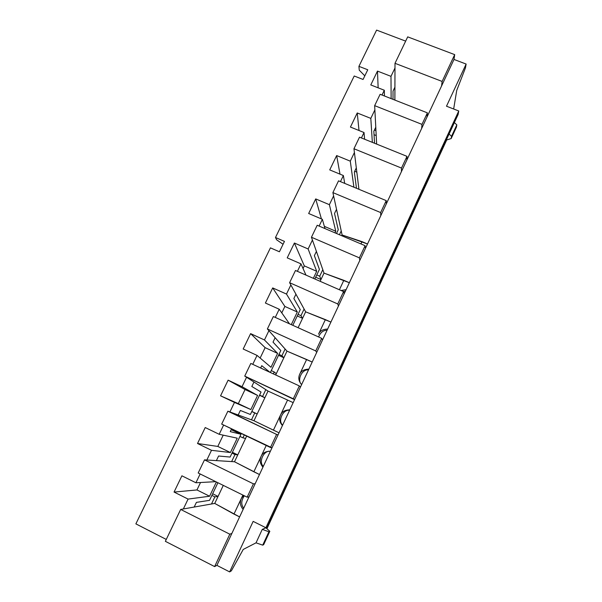 <?xml version="1.0" encoding="UTF-8"?>
<svg xmlns="http://www.w3.org/2000/svg" width="602" height="602" viewBox="0 0 602 602"><rect width="100%" height="100%" fill="white"/><g stroke="black" fill="none" stroke-linecap="round" stroke-linejoin="round"><path stroke-width="0.9" d="M354.217 76.002L275.483 237.504L284.46 241.394L279.418 251.779L270.433 247.858L135.871 523.868L166.265 539.437L135.871 523.868L270.433 247.858L279.418 251.779L284.46 241.394L275.483 237.504L354.217 76.002L363.059 79.464L354.217 76.002M183.347 508.968L188.087 499.088L174.053 492.06L181.902 475.813L195.921 482.766L200.15 473.962L195.921 482.766L215.757 481.668L195.921 482.766L181.902 475.813L174.053 492.06L188.087 499.088L183.347 508.968L194.175 507.057L196.418 502.377L209.534 500.345L196.418 502.377L194.175 507.057L180.675 509.442L165.362 541.326L214.613 566.587L229.806 534.192L180.675 509.442L183.347 508.968M206.84 460.011L211.498 450.311L197.516 443.501L205.222 427.548L219.188 434.29L223.628 425.027L219.188 434.29L237.241 438.173L230.393 452.538L211.498 450.311L206.84 460.011L216.381 460.613L218.579 456.015L230.122 457.053L218.579 456.015L216.381 460.613L204.492 459.868L198.186 472.991L247.166 497.177L253.419 483.842L204.492 459.868L206.84 460.011M229.911 411.949L234.479 402.422L220.558 395.823L228.12 380.163L242.027 386.695L246.557 377.258L242.027 386.695L257.588 395.431L250.861 409.563L234.479 402.422L229.911 411.949L238.196 414.981L240.356 410.459L250.387 414.477L240.356 410.459L238.196 414.981L227.872 411.204L221.679 424.094L270.456 447.512L276.589 434.426L229.911 411.949M252.757 364.338L257.046 355.406L243.178 349.01L250.613 333.628L264.459 339.957L268.906 330.694L264.459 339.957L277.612 353.382L270.99 367.288L257.046 355.406L252.757 364.338M275.28 317.412L279.208 309.232L265.399 303.032L272.698 287.922L286.492 294.062L290.856 284.957L286.492 294.062L297.313 312.009L291.293 324.636L297.313 312.009L286.492 294.062L272.698 287.922L265.399 303.032L279.208 309.232L275.28 317.412M297.396 271.336L300.977 263.872L287.222 257.867L294.393 243.027L308.126 248.972L312.423 240.032L308.126 248.972L316.697 271.291L313.341 278.327L316.697 271.291L308.126 248.972L294.393 243.027L287.222 257.867L300.977 263.872L297.396 271.336M319.12 226.081L322.363 219.316L308.66 213.499L315.711 198.916L329.392 204.68L333.606 195.891L329.392 204.68L335.773 231.221L334.998 232.854L335.773 231.221L329.392 204.68L315.711 198.916L308.66 213.499L322.363 219.316L319.12 226.081M340.454 181.623L343.373 175.543L329.73 169.899L336.653 155.572L350.281 161.155L354.42 152.524L350.281 161.155L353.916 187.214L350.281 161.155L336.653 155.572L329.73 169.899L343.373 175.543L340.454 181.623M361.418 137.948L364.022 132.523L350.432 127.052L357.242 112.973L370.809 118.383L374.88 109.895L370.809 118.383L372.352 142.365L370.809 118.383L357.242 112.973L350.432 127.052L364.022 132.523L361.418 137.948M382.014 95.033L384.309 90.24L370.787 84.942L377.477 71.096L390.984 76.341L394.987 68.003L390.984 76.341L391.134 98.615L390.984 76.341L377.477 71.096L370.787 84.942L384.309 90.24L382.014 95.033M405.658 41.124L376.596 30.1L358.927 66.34L367.762 69.772L363.059 79.464L367.762 69.772L358.927 66.34L376.596 30.1L405.658 41.124M276.634 239.792L275.483 237.504L276.634 239.792L283.06 244.277L276.634 239.792M359.251 70.171L358.927 66.34L359.251 70.171L364.812 75.852L359.251 70.171M266.919 528.722L446.722 139.935L266.919 528.722M453.66 109L456.73 90.42L465.436 67.943L466.129 64.053L446.496 106.215L466.129 64.053L465.436 67.943L456.73 90.42L453.66 109M253.156 521.385L229.633 571.9L231.356 570.846L243.238 549.438L256.031 542.838L262.269 529.376L265.873 527.796L262.269 529.376L268.906 531.769L269.831 531.318L265.873 527.796L269.831 531.318L268.906 531.769L262.72 545.149L256.031 542.838L243.238 549.438L231.356 570.846L229.633 571.9L216.901 565.376L214.613 566.587L165.362 541.326L180.675 509.442L229.806 534.192L214.613 566.587L216.901 565.376L231.883 533.402L229.806 534.192L231.883 533.402L216.901 565.376L229.633 571.9L253.156 521.385L265.903 527.743L458.754 110.986L446.496 106.215L458.754 110.986L458.122 114.47L458.754 110.986L265.903 527.743L253.156 521.385M242.915 495.077L233.967 514.1L239.611 516.915L214.733 503.422L218.044 496.432L214.876 496.876L211.498 503.994L214.733 503.422L194.175 507.057L211.498 503.994L214.876 496.876L211.889 495.393L214.876 496.876L218.044 496.432L212.664 493.76L218.044 496.432L223.289 485.385L214.733 503.422L233.967 514.1L241.297 498.509L243.607 495.416L241.297 498.509C239.634 502.377 240.251 506.011 243.133 509.397C240.251 506.011 239.634 502.377 241.297 498.509L242.915 495.077M216.381 481.976L209.594 496.229L188.087 499.088L209.594 496.229L196.959 489.945L174.053 492.06L196.959 489.945L200.519 482.511L196.959 489.945L209.594 496.229L216.381 481.976M209.534 500.345L217.909 482.729L209.534 500.345M263.699 544.607L262.72 545.149L263.699 544.607L269.831 531.318L263.699 544.607M253.419 483.842L247.166 497.177L249.01 496.853L255.18 483.692L253.419 483.842L255.18 483.692L231.883 533.402L249.01 496.853L247.166 497.177L198.186 472.991L204.492 459.868L253.419 483.842M266.219 445.48L253.856 471.787L259.47 474.526L234.502 461.757L237.767 454.879L234.976 454.578L231.65 461.576L234.502 461.757L216.381 460.613L231.65 461.576L234.976 454.578L231.996 453.125L234.976 454.578L237.767 454.879L232.402 452.275L237.767 454.879L246.677 436.096L245.571 438.437L242.922 437.842L245.571 438.437L234.502 461.757L253.856 471.787L261.065 456.444C262.525 453.02 265.64 451.274 270.403 451.207C265.64 451.274 262.525 453.02 261.065 456.444C259.432 460.252 260.056 463.811 262.939 467.129C260.056 463.811 259.432 460.252 261.065 456.444L266.219 445.48M230.242 431.619L240.973 434.26L231.168 429.677L240.973 434.26L230.242 431.619L231.567 428.842L230.242 431.619M230.122 457.053L240.973 434.26L230.122 457.053M244.292 434.953L242.922 437.842L244.292 434.953M276.589 434.426L270.456 447.512L271.991 447.82L278.049 434.892L276.589 434.426L278.049 434.892L255.18 483.692L271.991 447.82L221.679 424.094L227.872 411.204L276.589 434.426M287.583 400.021L273.421 430.144L279.027 432.808L253.961 420.745L257.174 413.973L254.751 412.942L251.478 419.835L253.961 420.745L238.196 414.981L251.478 419.835L254.751 412.942L251.786 411.535L257.174 413.973L251.832 411.437L257.174 413.973L268.04 391.074L265.821 389.644L262.577 396.477L264.857 397.787L259.522 395.281L264.857 397.787L262.577 396.477L265.821 389.644L244.736 376.092L293.309 398.78L299.337 385.935L250.816 363.442L244.736 376.092L250.816 363.442L299.337 385.935L293.309 398.78L294.551 399.683L300.496 386.996L299.337 385.935L300.496 386.996L278.049 434.892L294.551 399.683L244.736 376.092L253.954 382.014L251.817 386.484L261.057 392.045L251.817 386.484L253.954 382.014L268.04 391.074L293.166 402.633L268.04 391.074L253.961 420.745L273.421 430.144L280.524 415.041C281.954 411.67 285.047 409.939 289.78 409.857C285.047 409.939 281.954 411.67 280.524 415.041C278.922 418.789 279.554 422.28 282.436 425.531C279.554 422.28 278.922 418.789 280.524 415.041L287.583 400.021M250.387 414.477L261.057 392.045L250.387 414.477M306.621 359.499L299.676 374.286C301.083 370.967 304.145 369.252 308.856 369.146C304.145 369.252 301.083 370.967 299.676 374.286C298.118 377.89 298.727 381.277 301.497 384.452L301.625 384.58C298.75 381.405 298.095 377.973 299.676 374.286L306.621 359.499L312.19 362.043L286.988 351.147L285.115 349.032L281.924 355.752L283.851 357.761L286.988 351.147L306.621 359.499M273.022 342.124L280.818 350.507L273.022 342.124L275.129 337.73L267.378 328.963L315.741 350.936L321.656 338.332L273.346 316.539L267.378 328.963L273.346 316.539L321.656 338.332L315.741 350.936L316.697 352.418L322.537 339.957L321.656 338.332L322.537 339.957L300.496 386.996L316.697 352.418L315.741 350.936L267.378 328.963L275.129 337.73L273.022 342.124M260.674 367.957L263.985 369.545L260.674 367.957M270.042 372.352L261.757 365.692L270.042 372.352M260.651 368.003L261.757 365.692L260.651 368.003M270.358 372.503L280.818 350.507L270.358 372.503M274.219 371.968L273.316 373.872L274.219 371.968L271.261 370.599L274.219 371.968L276.288 373.699L274.219 371.968M275.686 374.971L283.851 357.761L278.53 355.315L283.851 357.761L281.924 355.752L285.115 349.032L275.129 337.73L286.988 351.147L275.686 374.971M325.373 319.602L318.533 334.163C319.918 330.897 322.95 329.204 327.638 329.076C322.95 329.204 319.918 330.897 318.533 334.163L325.373 319.602L330.912 322.078L305.643 311.836L304.108 309.052L300.962 315.674L302.55 318.345L305.643 311.836L325.373 319.602M293.874 298.517L300.27 309.624L293.874 298.517L295.936 294.197L289.607 282.692L337.767 303.972L343.576 291.594L295.469 270.486L289.607 282.692L295.469 270.486L343.576 291.594L337.767 303.972L338.444 306.012L344.178 293.776L343.576 291.594L344.178 293.776L322.537 339.957L338.444 306.012L337.767 303.972L289.607 282.692L295.936 294.197L293.874 298.517M289.479 323.816L279.208 309.232L289.479 323.816M292.805 325.321L300.27 309.624L292.805 325.321M343.832 280.321L339.4 289.758L343.832 280.321L349.356 282.729L324.011 273.12L322.807 269.688L319.715 276.205L320.971 279.531L324.011 273.12L343.832 280.321M341.138 290.525L346.127 289.622L341.138 290.525M314.372 255.639L319.414 269.395L314.372 255.639L316.404 251.395L311.445 237.241L359.394 257.859L365.098 245.699L317.201 225.261L311.445 237.241L317.201 225.261L365.098 245.699L359.394 257.859L359.808 260.425L365.437 248.408L365.098 245.699L365.437 248.408L344.178 293.776L359.808 260.425L359.394 257.859L311.445 237.241L316.404 251.395L314.372 255.639M305.982 275.099L300.977 263.872L305.982 275.099M314.846 278.989L319.414 269.395L314.846 278.989M362.013 241.643L360.937 243.923L362.013 241.643L367.513 243.983L342.109 234.983L341.229 230.92L339.415 234.742L341.229 230.92L332.891 192.602L380.637 212.566L386.236 200.624L338.542 180.833L332.891 192.602L338.542 180.833L386.236 200.624L380.637 212.566L380.788 215.651L386.326 203.852L386.236 200.624L386.326 203.852L365.437 248.408L380.788 215.651L380.637 212.566L332.891 192.602L336.526 209.308L334.524 213.484L338.256 229.783L334.524 213.484L336.526 209.308L342.109 234.983L362.013 241.643M324.975 228.579L322.363 219.316L324.975 228.579M336.495 233.493L338.256 229.783L336.495 233.493M341.755 235.736L342.109 234.983L341.755 235.736M354.345 172.021L356.474 188.275L354.345 172.021L356.309 167.913L353.953 148.747L401.496 168.078L406.997 156.354L359.514 137.181L353.953 148.747L359.514 137.181L406.997 156.354L401.496 168.078L401.406 171.668L406.839 160.072L406.997 156.354L406.839 160.072L386.326 203.852L401.406 171.668L401.496 168.078L353.953 148.747L356.309 167.913L354.345 172.021M344.705 183.384L343.373 175.543L344.705 183.384M373.842 131.244L374.542 143.246L373.842 131.244L375.776 127.203L374.655 105.651L421.987 124.381L427.397 112.86L380.118 94.288L374.655 105.651L380.118 94.288L427.397 112.86L421.987 124.381L421.656 128.444L426.999 117.051L427.397 112.86L426.999 117.051L406.839 160.072L421.656 128.444L421.987 124.381L374.655 105.651L375.776 127.203L373.842 131.244M364.609 139.235L364.022 132.523L364.609 139.235M393.023 91.128L393.031 99.36L393.023 91.128L394.92 87.155L395.002 63.308L442.124 81.443L454.698 54.631L407.704 36.865L395.002 63.308L407.704 36.865L454.698 54.631L442.124 81.443L441.567 85.973L453.991 59.447L454.698 54.631L453.991 59.447L466.129 64.053L453.991 59.447L426.999 117.051L441.567 85.973L442.124 81.443L395.002 63.308L394.882 100.09L394.92 87.155L393.023 91.128M374.452 129.972L375.957 130.762L374.452 129.972M454.359 122.612L456.828 124.847L456.399 127.233L456.828 124.847L451.56 136.263L449.069 134.05L451.56 136.263L451.161 138.573L451.56 136.263L456.828 124.847L454.359 122.612M384.452 95.996L384.309 90.24L384.452 95.996M256.031 542.838L262.72 545.149L268.906 531.769L262.269 529.376L256.031 542.838M446.285 140.07L451.161 138.573L456.399 127.233L451.161 138.573L446.285 140.07M378.146 87.824L377.477 71.096L378.146 87.824M244.344 495.785C241.146 500.48 240.928 504.619 243.697 508.193C240.928 504.619 241.146 500.48 244.344 495.785M270.351 451.312C263.864 450.003 258.22 461.997 263.322 466.317C258.22 461.997 263.864 450.003 270.351 451.312M289.562 410.331C283.098 409.067 277.545 420.873 282.639 425.095C277.545 420.873 283.098 409.067 289.562 410.331M308.465 369.982C302.038 368.77 296.568 380.396 301.655 384.52C296.568 380.396 302.038 368.77 308.465 369.982M327.089 330.25C323.266 330.235 320.437 332.47 318.608 336.954C320.437 332.47 323.266 330.235 327.089 330.25M345.42 291.127L343.238 291.443L345.42 291.127M376.649 144.104L375.776 127.203L376.649 144.104M376.205 135.548L374.045 134.682L376.205 135.548M359.018 130.506L357.242 112.973L359.018 130.506M358.935 189.299L356.309 167.913L358.935 189.299M356.828 172.149L354.706 171.269L356.828 172.149M340.002 174.144L336.653 155.572L340.002 174.144M321.423 218.917L315.711 198.916L321.423 218.917M324.35 226.352L335.773 231.221L324.35 226.352M322.807 269.688L316.404 251.395L324.011 273.12L320.971 279.531L315.689 277.221L320.971 279.531L319.715 276.205L322.807 269.688M316.78 274.918L319.715 276.205L316.78 274.918M303.047 268.515L304.303 265.881L294.393 243.027L304.303 265.881L316.697 271.291L304.303 265.881L303.047 268.515M304.108 309.052L295.936 294.197L305.643 311.836L302.55 318.345L297.253 315.967L302.55 318.345L300.962 315.674L304.108 309.052M298.02 314.349L300.962 315.674L298.02 314.349M320.129 281.307L320.971 279.531L320.129 281.307M281.781 312.889L284.874 306.441L272.698 287.922L284.874 306.441L297.313 312.009L284.874 306.441L281.781 312.889M278.967 354.397L281.924 355.752L278.967 354.397M298.11 327.714L302.55 318.345L298.11 327.714M243.178 349.01L257.046 355.406L270.99 367.288L277.612 353.382L264.459 339.957L250.613 333.628L243.178 349.01M260.147 358.047L265.128 347.655L250.613 333.628L265.128 347.655L277.612 353.382L265.128 347.655L260.147 358.047M259.612 395.085L262.577 396.477L259.612 395.085M220.558 395.823L250.861 409.563L220.558 395.823L238.317 403.618L245.059 389.539L228.12 380.163L220.558 395.823M242.027 386.695L228.12 380.163L245.059 389.539L257.588 395.431L242.027 386.695M250.861 409.563L257.588 395.431L245.059 389.539L238.317 403.618L250.861 409.563M239.95 436.412L242.922 437.842L239.95 436.412M197.516 443.501L211.498 450.311L230.393 452.538L217.811 446.428L197.516 443.501L217.811 446.428L223.207 435.156L217.811 446.428L230.393 452.538L237.241 438.173L219.188 434.29L205.222 427.548L197.516 443.501M267.243 527.156L265.903 527.743L267.243 527.156L458.122 114.47L267.243 527.156"/></g></svg>

